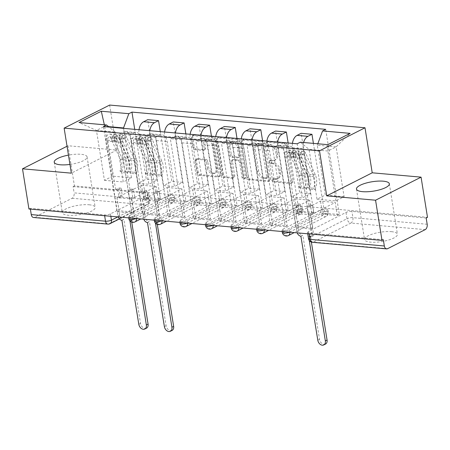 <?xml version="1.0" encoding="UTF-8"?>
<svg xmlns="http://www.w3.org/2000/svg" width="450" height="450" viewBox="0 0 450 450"><rect width="100%" height="100%" fill="white"/><g stroke="black" fill="none" stroke-linecap="round" stroke-linejoin="round"><path stroke-width="0.34" stroke-dasharray="2.25 1.69" d="M267.418 142.926A1.468 1.052 63.1 0 1 267.879 141.716A1.468 1.052 63.1 0 1 268.318 141.638L285.412 143.156A2.093 1.502 63.1 0 1 287.342 145.282L293.057 180.962A2.093 1.502 63.1 0 1 292.393 182.683A2.093 1.502 63.1 0 1 291.763 182.801L274.669 181.277A1.468 1.052 63.1 0 1 273.324 179.792A1.468 1.052 63.1 0 1 273.786 178.583A1.468 1.052 63.1 0 1 274.224 178.504L276.441 178.701A6.699 4.804 63.1 0 0 278.454 178.335A6.699 4.804 63.1 0 0 280.569 172.817L280.097 169.841A6.699 4.804 63.1 0 0 273.932 163.041L271.716 162.844A1.468 1.052 63.1 0 1 270.371 161.359A1.468 1.052 63.1 0 1 270.832 160.149A1.468 1.052 63.1 0 1 271.271 160.071L273.488 160.268A6.699 4.804 63.1 0 0 275.501 159.902A6.699 4.804 63.1 0 0 277.616 154.384L277.144 151.408A6.699 4.804 63.1 0 0 270.979 144.607L268.762 144.411A1.468 1.052 63.1 0 1 267.418 142.926M275.113 179.376A6.699 4.804 63.1 0 0 277.127 179.01A6.699 4.804 63.1 0 0 279.242 173.486L278.769 170.516A6.699 4.804 63.1 0 0 272.604 163.716L270.394 163.519A1.468 1.052 63.1 0 1 269.044 162.028A1.468 1.052 63.1 0 1 269.505 160.824A1.468 1.052 63.1 0 1 269.949 160.746L272.16 160.942A6.699 4.804 63.1 0 0 274.174 160.571A6.699 4.804 63.1 0 0 276.289 155.053L275.816 152.083A6.699 4.804 63.1 0 0 269.651 145.282L267.441 145.086A1.468 1.052 63.1 0 1 266.091 143.595A1.468 1.052 63.1 0 1 266.552 142.391A1.468 1.052 63.1 0 1 266.996 142.307L284.091 143.831A2.093 1.502 63.1 0 1 286.014 145.958L291.729 181.631A2.093 1.502 63.1 0 1 291.066 183.358A2.093 1.502 63.1 0 1 290.436 183.471L273.341 181.952A1.468 1.052 63.1 0 1 271.997 180.461A1.468 1.052 63.1 0 1 272.458 179.257A1.468 1.052 63.1 0 1 272.897 179.179L275.113 179.376L276.441 178.701M89.089 204.778A16.639 4.736 170.9 0 1 95.175 207.394A16.639 4.736 170.9 0 1 86.164 213.21A16.639 4.736 170.9 0 1 68.394 215.269A16.639 4.736 170.9 0 1 62.314 212.659A16.639 4.736 170.9 0 1 71.325 206.837A16.639 4.736 170.9 0 1 89.089 204.778M69.947 164.436A16.639 4.736 -9.1 0 0 87.086 156.909A16.639 4.736 -9.1 0 0 81.006 154.299A16.639 4.736 -9.1 0 0 68.456 155.115M391.343 231.66A16.639 4.736 170.9 0 1 397.423 234.27A16.639 4.736 170.9 0 1 388.412 240.092A16.639 4.736 170.9 0 1 370.648 242.151A16.639 4.736 170.9 0 1 364.562 239.535A16.639 4.736 170.9 0 1 373.573 233.719A16.639 4.736 170.9 0 1 391.343 231.66M129.459 215.567L167.001 196.537A4.269 1.215 170.9 0 1 171.596 195.469A4.269 1.215 170.9 0 1 174.493 196.155A4.269 1.215 170.9 0 1 173.559 197.123L136.018 216.152A4.269 1.215 170.9 0 1 130.084 217.204A4.269 1.215 170.9 0 1 128.526 216.534A4.269 1.215 170.9 0 1 129.459 215.567L129.814 217.789A4.269 1.215 -9.1 0 0 128.88 218.756M155.031 217.839L192.572 198.81A4.269 1.215 170.9 0 1 197.167 197.741A4.269 1.215 170.9 0 1 200.064 198.428A4.269 1.215 170.9 0 1 199.125 199.395L161.584 218.424A4.269 1.215 170.9 0 1 155.655 219.476A4.269 1.215 170.9 0 1 154.097 218.807A4.269 1.215 170.9 0 1 155.031 217.839L155.385 220.061A4.269 1.215 -9.1 0 0 154.451 221.029M180.596 220.118L218.143 201.088A4.269 1.215 170.9 0 1 222.733 200.014A4.269 1.215 170.9 0 1 225.63 200.7A4.269 1.215 170.9 0 1 224.696 201.667L187.155 220.697A4.269 1.215 170.9 0 1 181.226 221.754A4.269 1.215 170.9 0 1 179.662 221.079A4.269 1.215 170.9 0 1 180.596 220.118L180.956 222.339A4.269 1.215 -9.1 0 0 180.023 223.301M206.167 222.39L243.709 203.361A4.269 1.215 170.9 0 1 248.304 202.292A4.269 1.215 170.9 0 1 251.201 202.978A4.269 1.215 170.9 0 1 250.268 203.94L212.726 222.975A4.269 1.215 170.9 0 1 206.792 224.027A4.269 1.215 170.9 0 1 205.234 223.357A4.269 1.215 170.9 0 1 206.167 222.39L206.528 224.612A4.269 1.215 -9.1 0 0 205.588 225.579M231.739 224.662L269.28 205.633A4.269 1.215 170.9 0 1 273.876 204.564A4.269 1.215 170.9 0 1 276.773 205.251A4.269 1.215 170.9 0 1 275.839 206.218L238.297 225.248A4.269 1.215 170.9 0 1 232.363 226.299A4.269 1.215 170.9 0 1 230.805 225.63A4.269 1.215 170.9 0 1 231.739 224.662L232.093 226.884A4.269 1.215 -9.1 0 0 231.159 227.852M257.31 226.935L294.851 207.906A4.269 1.215 170.9 0 1 299.447 206.837A4.269 1.215 170.9 0 1 302.344 207.523A4.269 1.215 170.9 0 1 301.41 208.491L263.863 227.52A4.269 1.215 170.9 0 1 257.934 228.572A4.269 1.215 170.9 0 1 256.376 227.903A4.269 1.215 170.9 0 1 257.31 226.935L257.664 229.157A4.269 1.215 -9.1 0 0 256.731 230.124M282.881 229.213L320.423 210.184A4.269 1.215 170.9 0 1 325.018 209.109A4.269 1.215 170.9 0 1 327.909 209.796A4.269 1.215 170.9 0 1 326.976 210.763L289.434 229.792A4.269 1.215 170.9 0 1 283.506 230.85A4.269 1.215 170.9 0 1 281.942 230.175A4.269 1.215 170.9 0 1 282.881 229.213L283.236 231.435A4.269 1.215 -9.1 0 0 282.302 232.397M196.189 148.995A2.093 1.502 63.1 0 1 194.259 146.874L192.656 136.862A2.093 1.502 63.1 0 1 193.32 135.141A2.093 1.502 63.1 0 1 193.95 135.023L212.934 136.71A2.093 1.502 63.1 0 1 214.864 138.836L220.573 174.516A2.093 1.502 63.1 0 1 219.915 176.237A2.093 1.502 63.1 0 1 219.285 176.355L200.301 174.667A2.093 1.502 63.1 0 1 198.371 172.541L196.436 160.447A2.093 1.502 63.1 0 1 197.1 158.726A2.093 1.502 63.1 0 1 197.73 158.608L205.852 159.334A2.093 1.502 63.1 0 1 207.782 161.46L208.738 167.456A5.603 4.016 63.1 0 0 215.578 172.834A5.603 4.016 63.1 0 0 217.35 168.221L213.587 144.731A5.603 4.016 63.1 0 0 206.747 139.354A5.603 4.016 63.1 0 0 204.975 143.966L205.605 147.881A2.093 1.502 63.1 0 1 204.941 149.608A2.093 1.502 63.1 0 1 204.311 149.721L196.189 148.995L194.861 149.67A2.093 1.502 63.1 0 1 192.938 147.544L191.334 137.537A2.093 1.502 63.1 0 1 191.993 135.81A2.093 1.502 63.1 0 1 192.623 135.697L211.607 137.385A2.093 1.502 63.1 0 1 213.536 139.511L219.251 175.185A2.093 1.502 63.1 0 1 218.588 176.912A2.093 1.502 63.1 0 1 217.958 177.024L198.973 175.337A2.093 1.502 63.1 0 1 197.049 173.211L195.109 161.123A2.093 1.502 63.1 0 1 195.773 159.396A2.093 1.502 63.1 0 1 196.403 159.283L204.525 160.003A2.093 1.502 63.1 0 1 206.454 162.129L207.411 168.126L208.738 167.456M109.637 105.064L116.848 150.092L68.001 145.749L74.436 185.934L427.5 217.333M242.696 141.311A2.093 1.502 63.1 0 1 243.354 139.59A2.093 1.502 63.1 0 1 243.984 139.472L262.969 141.159A2.093 1.502 63.1 0 1 264.898 143.286L270.613 178.965A2.093 1.502 63.1 0 1 269.949 180.686A2.093 1.502 63.1 0 1 269.319 180.804L250.335 179.117A2.093 1.502 63.1 0 1 248.411 176.991L242.696 141.311L241.369 141.986A2.093 1.502 63.1 0 1 242.032 140.259A2.093 1.502 63.1 0 1 242.662 140.147L261.647 141.834A2.093 1.502 63.1 0 1 263.571 143.961L269.286 179.634A2.093 1.502 63.1 0 1 268.622 181.361A2.093 1.502 63.1 0 1 267.992 181.474L249.007 179.786A2.093 1.502 63.1 0 1 247.084 177.66L241.369 141.986M237.954 138.938L218.97 137.25A2.093 1.502 63.1 0 0 218.34 137.362A2.093 1.502 63.1 0 0 217.676 139.089L223.391 174.763A2.093 1.502 63.1 0 0 225.315 176.889L233.443 177.615A2.093 1.502 63.1 0 0 234.073 177.497A2.093 1.502 63.1 0 0 234.737 175.776L232.414 161.303A2.093 1.502 63.1 0 1 233.078 159.581A2.093 1.502 63.1 0 1 233.708 159.463L239.096 159.947A2.093 1.502 63.1 0 1 241.026 162.067L243.439 177.131A1.468 1.052 63.1 0 0 245.227 178.543A1.468 1.052 63.1 0 0 245.689 177.334L239.878 141.064A2.093 1.502 63.1 0 0 237.954 138.938L236.627 139.607L217.643 137.919L218.97 137.25M30.392 209.126L30.262 208.328L104.513 214.931A4.269 1.215 -9.1 0 0 110.447 213.879L147.988 194.844L148.989 201.105A4.269 1.215 -9.1 0 0 149.923 200.138A4.269 1.215 -9.1 0 0 148.365 199.468L74.115 192.864A4.269 2.717 -84.9 0 1 72.107 198.253L34.566 217.282A4.269 2.717 -84.9 0 1 33.542 217.491M30.262 208.328L28.935 208.997M68.001 145.749L67.033 146.239M74.436 185.934L73.114 186.609L74.115 192.864M426.173 218.002L351.923 211.404A4.269 1.215 -9.1 0 0 345.988 212.456L308.447 231.486L309.454 237.746A4.269 1.215 -9.1 0 0 308.514 238.714M292.438 143.37A9.816 6.244 95.1 0 0 292.472 147.757L299.683 192.786L291.459 196.954L284.248 151.926A9.816 6.244 95.1 0 0 279.017 145.243A9.816 6.244 95.1 0 0 276.66 145.727L287.477 146.689A9.816 6.244 -84.9 0 1 289.834 146.205A9.816 6.244 -84.9 0 1 295.065 152.888L302.276 197.916L310.506 193.748L303.289 148.719A9.816 6.244 -84.9 0 1 303.621 142.509M287.477 146.689L283.433 148.742L296.077 227.7L298.069 226.688L295.965 213.564L320.507 201.122L335.256 202.433L337.359 215.561L322.611 214.251L320.507 201.122M322.611 214.251L324.596 213.238L313.408 143.381M313.779 212.276L311.788 213.289L297.039 211.972L299.031 210.966L313.779 212.276L301.134 133.324M311.788 213.289L309.69 200.16L285.148 212.602L270.394 211.292L272.498 224.415L287.246 225.726L285.148 212.602M287.246 225.726L285.261 226.738L272.61 147.78L283.433 148.742M276.66 145.727L272.61 147.78M285.261 226.738L270.506 225.422L257.861 146.469L261.906 144.416A9.816 6.244 -84.9 0 1 264.262 143.933A9.816 6.244 -84.9 0 1 269.494 150.615L276.711 195.643L284.934 191.475L277.723 146.441A9.816 6.244 -84.9 0 1 277.684 142.059M270.506 225.422L272.498 224.415M297.039 211.972L294.936 198.849L270.394 211.292M299.031 210.966L288.141 142.987M266.867 141.097A9.816 6.244 95.1 0 0 266.901 145.479L274.118 190.513L265.888 194.681L258.677 149.653A9.816 6.244 95.1 0 0 253.446 142.971A9.816 6.244 95.1 0 0 251.089 143.454L247.044 145.507L257.861 146.469M288.208 210.004L286.222 211.011L271.468 209.7L273.459 208.693L288.208 210.004L275.563 131.051M286.222 211.011L284.119 197.888L259.577 210.33L244.822 209.014L246.926 222.143L261.681 223.453L259.577 210.33M261.681 223.453L259.689 224.46L247.044 145.507M259.689 224.46L244.935 223.149L232.29 144.197L236.334 142.144A9.816 6.244 -84.9 0 1 238.691 141.66A9.816 6.244 -84.9 0 1 243.928 148.337L251.139 193.371L259.363 189.203L252.152 144.169A9.816 6.244 -84.9 0 1 252.118 139.787M244.935 223.149L246.926 222.143M271.468 209.7L269.364 196.577L244.822 209.014M273.459 208.693L262.569 140.715M241.296 138.825A9.816 6.244 95.1 0 0 241.335 143.207L248.546 188.241L240.322 192.409L233.106 147.375A9.816 6.244 95.1 0 0 227.874 140.698A9.816 6.244 95.1 0 0 225.518 141.182L221.473 143.235L232.29 144.197M262.642 207.731L260.651 208.738L245.897 207.428L247.888 206.421L262.642 207.731L249.992 128.773M260.651 208.738L258.548 195.615L234.006 208.052L219.251 206.741L221.355 219.864L236.109 221.181L234.006 208.052M236.109 221.181L234.118 222.188L221.473 143.235M234.118 222.188L219.364 220.877L206.719 141.919L210.769 139.871A9.816 6.244 -84.9 0 1 213.126 139.382A9.816 6.244 -84.9 0 1 218.357 146.064L225.568 191.098L233.792 186.924L226.581 141.896A9.816 6.244 -84.9 0 1 226.547 137.514M219.364 220.877L221.355 219.864M245.897 207.428L243.793 194.299L219.251 206.741M247.888 206.421L236.998 138.442M215.73 136.553A9.816 6.244 95.1 0 0 215.764 140.934L222.975 185.963L214.751 190.136L207.54 145.102A9.816 6.244 95.1 0 0 202.303 138.42A9.816 6.244 95.1 0 0 199.946 138.909L195.902 140.957L206.719 141.919M237.071 205.459L235.08 206.466L220.326 205.155L222.317 204.143L237.071 205.459L224.421 126.501M235.08 206.466L232.976 193.337L208.434 205.779L193.686 204.469L195.784 217.592L210.538 218.903L208.434 205.779M210.538 218.903L208.547 219.915L195.902 140.957M208.547 219.915L193.798 218.604L181.148 139.646L185.197 137.593A9.816 6.244 -84.9 0 1 187.554 137.109A9.816 6.244 -84.9 0 1 192.786 143.792L199.997 188.82L208.226 184.652L201.009 139.624A9.816 6.244 -84.9 0 1 200.976 135.236M193.798 218.604L195.784 217.592M220.326 205.155L218.227 192.026L193.686 204.469M222.317 204.143L211.433 136.17M190.159 134.274A9.816 6.244 95.1 0 0 190.192 138.662L197.404 183.69L189.18 187.858L181.969 142.83A9.816 6.244 95.1 0 0 176.737 136.148A9.816 6.244 95.1 0 0 174.381 136.631L170.331 138.684L181.148 139.646M211.5 203.181L209.509 204.193L194.76 202.877L196.746 201.87L211.5 203.181L198.855 124.228M209.509 204.193L207.405 191.064L182.869 203.507L168.114 202.196L170.218 215.319L184.967 216.63L182.869 203.507M184.967 216.63L182.981 217.643L170.331 138.684M182.981 217.643L168.227 216.326L155.582 137.374L159.626 135.321A9.816 6.244 -84.9 0 1 161.983 134.837A9.816 6.244 -84.9 0 1 167.214 141.519L174.431 186.547L182.655 182.379L175.444 137.346A9.816 6.244 -84.9 0 1 175.404 132.964M168.227 216.326L170.218 215.319M194.76 202.877L192.656 189.754L168.114 202.196M196.746 201.87L185.861 133.892M164.588 132.002A9.816 6.244 95.1 0 0 164.621 136.384L171.838 181.417L163.609 185.586L156.398 140.558A9.816 6.244 95.1 0 0 151.166 133.875A9.816 6.244 95.1 0 0 148.809 134.359L144.759 136.412L155.582 137.374M185.929 200.908L183.938 201.915L169.189 200.604L171.18 199.597L185.929 200.908L173.284 121.956M183.938 201.915L181.839 188.792L157.297 201.234L142.543 199.918L144.647 213.047L159.401 214.357L157.297 201.234M159.401 214.357L157.41 215.364L144.759 136.412M157.41 215.364L142.656 214.054L130.011 135.101L134.055 133.048A9.816 6.244 -84.9 0 1 136.412 132.564A9.816 6.244 -84.9 0 1 141.649 139.241L148.86 184.275L157.084 180.107L149.873 135.073A9.816 6.244 -84.9 0 1 149.839 130.691M142.656 214.054L144.647 213.047M169.189 200.604L167.085 187.481L142.543 199.918M171.18 199.597L160.29 131.619M139.016 129.729A9.816 6.244 95.1 0 0 139.056 134.111L146.267 179.145L138.043 183.313L130.826 138.279A9.816 6.244 95.1 0 0 125.595 131.602A9.816 6.244 95.1 0 0 123.238 132.086L119.194 134.139L130.011 135.101M160.357 198.636L158.372 199.643L143.618 198.332L145.609 197.325L160.357 198.636L147.713 119.677M158.372 199.643L156.268 186.519L131.726 198.956L116.972 197.646L119.076 210.769L133.83 212.085L131.726 198.956M133.83 212.085L131.839 213.092L119.194 134.139M157.084 180.107L146.267 179.145M182.655 182.379L171.838 181.417M208.226 184.652L197.404 183.69M233.792 186.924L222.975 185.963M259.363 189.203L248.546 188.241M284.934 191.475L274.118 190.513M310.506 193.748L299.683 192.786M138.043 183.313L148.86 184.275M163.609 185.586L174.431 186.547M189.18 187.858L199.997 188.82M214.751 190.136L225.568 191.098M240.322 192.409L251.139 193.371M265.888 194.681L276.711 195.643M291.459 196.954L302.276 197.916M317.031 199.232L335.88 200.908L344.104 196.734L336.116 146.857L317.267 145.181L325.254 195.058L317.031 199.232L309.043 149.355L327.892 151.031L336.116 146.857L350.123 133.363M344.104 196.734L325.254 195.058M335.88 200.908L327.892 151.031L327.831 144.664M116.848 150.092L71.347 173.16M131.513 177.829L112.663 176.153L104.676 126.276L96.452 130.449L115.301 132.126L123.289 182.002L131.513 177.829L123.587 128.357M112.663 176.153L104.439 180.326L96.452 130.449L79.02 122.535M108.562 126.624L104.676 126.276L104.344 124.785M104.439 180.326L123.289 182.002M300.296 142.211L309.043 149.355M317.267 145.181L317.796 143.769M324.596 213.238L339.351 214.554L325.699 129.336M339.351 214.554L337.359 215.561M298.069 226.688L312.817 227.998L310.714 214.875L335.256 202.433M312.817 227.998L310.826 229.011L297.18 143.792M131.839 213.092L117.084 211.781L103.438 126.562M310.826 229.011L296.077 227.7M145.609 197.325L134.719 129.347M310.714 214.875L295.965 213.564M115.301 132.126L109.108 127.069M117.084 211.781L119.076 210.769M143.618 198.332L141.514 185.203L116.972 197.646M73.114 186.609L147.364 193.208A4.269 1.215 170.9 0 1 148.922 193.882A4.269 1.215 170.9 0 1 147.988 194.844M383.327 239.726L309.071 233.123A4.269 1.215 170.9 0 1 307.513 232.453A4.269 1.215 170.9 0 1 308.447 231.486M294.936 198.849L309.69 200.16M269.364 196.577L284.119 197.888M243.793 194.299L258.548 195.615M218.227 192.026L232.976 193.337M192.656 189.754L207.405 191.064M167.085 187.481L181.839 188.792M141.514 185.203L156.268 186.519M261.647 143.781A1.468 1.052 63.1 0 1 262.997 145.266L268.009 176.586A1.468 1.052 63.1 0 1 267.548 177.789A1.468 1.052 63.1 0 1 267.109 177.874L264.774 177.666A6.699 4.804 63.1 0 1 258.609 170.865L255.178 149.456A6.699 4.804 63.1 0 1 257.299 143.938A6.699 4.804 63.1 0 1 259.312 143.572L261.647 143.781L260.319 144.45A1.468 1.052 63.1 0 1 261.669 145.941L262.997 145.266M260.319 144.45L257.985 144.242A6.699 4.804 63.1 0 0 255.971 144.607A6.699 4.804 63.1 0 0 253.856 150.131L257.282 171.534A6.699 4.804 63.1 0 0 263.447 178.335L265.781 178.543A1.468 1.052 63.1 0 0 266.22 178.464A1.468 1.052 63.1 0 0 266.681 177.255L261.669 145.941M236.627 139.607A2.093 1.502 63.1 0 1 238.551 141.733L244.361 178.009A1.468 1.052 63.1 0 1 243.9 179.213A1.468 1.052 63.1 0 1 242.111 177.806L239.698 162.743A2.093 1.502 63.1 0 0 237.769 160.616L232.38 160.138A2.093 1.502 63.1 0 0 231.75 160.251A2.093 1.502 63.1 0 0 231.092 161.977L233.409 176.445A2.093 1.502 63.1 0 1 232.746 178.172A2.093 1.502 63.1 0 1 232.116 178.284L223.993 177.564A2.093 1.502 63.1 0 1 222.064 175.438L216.349 139.759A2.093 1.502 63.1 0 1 217.013 138.037A2.093 1.502 63.1 0 1 217.643 137.919M230.012 146.289A5.603 4.016 63.1 0 1 231.784 141.677A5.603 4.016 63.1 0 1 238.618 147.054L239.946 155.329A2.093 1.502 63.1 0 1 239.282 157.056A2.093 1.502 63.1 0 1 238.652 157.168L233.263 156.69A2.093 1.502 63.1 0 1 231.339 154.564L230.012 146.289L228.684 146.964A5.603 4.016 63.1 0 1 230.456 142.346A5.603 4.016 63.1 0 1 237.291 147.729L238.618 147.054M228.684 146.964L230.012 155.239A2.093 1.502 63.1 0 0 231.936 157.365L237.324 157.843A2.093 1.502 63.1 0 0 237.954 157.731A2.093 1.502 63.1 0 0 238.618 156.004L237.291 147.729M207.411 168.126A5.603 4.016 63.1 0 0 214.251 173.503A5.603 4.016 63.1 0 0 216.023 168.891L212.259 145.406A5.603 4.016 63.1 0 0 205.419 140.023A5.603 4.016 63.1 0 0 203.653 144.641L204.278 148.551A2.093 1.502 63.1 0 1 203.614 150.278A2.093 1.502 63.1 0 1 202.984 150.39L194.861 149.67M301.14 236.227L302.619 235.333A4.269 3.06 63.1 0 1 298.693 231.002L295.914 213.638L298.046 213.829L301.359 212.147L299.228 211.956L297.934 203.878L294.621 205.56L296.752 205.751L298.046 213.829M295.914 213.638L299.228 211.956M308.368 214.746L310.5 214.937L313.819 213.255L311.687 213.064L308.368 214.746L307.074 206.668L309.206 206.859L301.281 157.382A2.559 1.631 -84.9 0 1 303.103 154.029A2.559 1.631 -84.9 0 1 304.245 155.008L313.875 176.614A10.029 6.379 -84.9 0 1 313.571 188.229L307.671 187.706A10.029 6.379 95.1 0 0 307.969 176.091L298.344 154.485A2.559 1.631 95.1 0 0 297.202 153.501A2.559 1.631 95.1 0 0 295.38 156.859L292.596 156.611L290.869 157.489L284.968 156.96L296.972 231.879A4.269 3.06 -116.9 0 0 297.219 232.858M294.621 205.56L286.695 156.088A2.559 1.631 -84.9 0 1 288.512 152.73A2.559 1.631 -84.9 0 1 289.659 153.709L299.284 175.314A10.029 6.379 -84.9 0 1 298.98 186.936L300.381 188.449A12.803 8.145 95.1 0 0 300.769 173.616L291.144 152.01A5.333 3.392 95.1 0 0 288.759 149.968A5.333 3.392 95.1 0 0 284.968 156.96M298.98 186.936L304.881 187.459A10.029 6.379 95.1 0 0 305.184 175.843L295.56 154.237A2.559 1.631 95.1 0 0 294.412 153.253A2.559 1.631 95.1 0 0 292.596 156.611L286.695 156.088M304.881 187.459L306.281 188.972L300.381 188.449M306.281 188.972A12.803 8.145 95.1 0 0 306.669 174.139L297.045 152.533A5.333 3.392 95.1 0 0 294.66 150.491A5.333 3.392 95.1 0 0 290.869 157.489L293.659 157.736A5.333 3.392 95.1 0 1 297.444 150.739A5.333 3.392 95.1 0 1 299.829 152.781L309.459 174.386A12.803 8.145 95.1 0 1 309.071 189.219L307.671 187.706M310.5 214.937L313.284 232.301A4.269 3.06 63.1 0 1 311.934 235.817A4.269 3.06 63.1 0 1 310.652 236.047L311.377 242.083M325.513 344.064A4.905 3.516 63.1 0 1 319.522 339.351L302.867 235.356M313.571 188.229L314.972 189.743L309.071 189.219M314.972 189.743A12.803 8.145 95.1 0 0 315.36 174.909L305.73 153.309A5.333 3.392 95.1 0 0 303.345 151.268A5.333 3.392 95.1 0 0 299.559 158.259L311.558 233.173L313.284 232.301M309.262 240.519L308.925 236.925A4.269 3.06 -116.9 0 0 310.207 236.689A4.269 3.06 -116.9 0 0 311.558 233.173M311.687 213.064L310.393 204.986L312.525 205.178L313.819 213.255M312.525 205.178L309.206 206.859M310.393 204.986L307.074 206.668M297.934 203.878L300.066 204.069L296.752 205.751M300.066 204.069L301.359 212.147M301.281 157.382L295.38 156.859L293.659 157.736L299.559 158.259M308.683 236.903L310.404 236.025M147.724 222.587L149.197 221.692A4.269 3.06 63.1 0 1 145.277 217.361L142.493 199.997L144.624 200.183L147.943 198.501L145.811 198.315L144.518 190.237L141.199 191.919L143.331 192.105L144.624 200.183M142.493 199.997L145.811 198.315M154.952 201.099L157.084 201.291L160.397 199.609L158.265 199.423L154.952 201.099L153.658 193.028L155.79 193.213L147.864 143.741A2.559 1.631 -84.9 0 1 149.681 140.383A2.559 1.631 -84.9 0 1 150.829 141.362L160.453 162.968A10.029 6.379 -84.9 0 1 160.149 174.589L154.249 174.066A10.029 6.379 95.1 0 0 154.553 162.444L144.928 140.839A2.559 1.631 95.1 0 0 143.781 139.86A2.559 1.631 95.1 0 0 141.964 143.218L139.174 142.971L137.453 143.843L131.552 143.319L143.55 218.233A4.269 3.06 -116.9 0 0 143.803 219.212M141.199 191.919L133.273 142.442A2.559 1.631 -84.9 0 1 135.096 139.089A2.559 1.631 -84.9 0 1 136.237 140.068L145.868 161.674A10.029 6.379 -84.9 0 1 145.564 173.289L146.964 174.803A12.803 8.145 95.1 0 0 147.352 159.969L137.722 138.364A5.333 3.392 95.1 0 0 135.338 136.322A5.333 3.392 95.1 0 0 131.552 143.319M145.564 173.289L151.464 173.818A10.029 6.379 95.1 0 0 151.768 162.197L142.138 140.591A2.559 1.631 95.1 0 0 140.996 139.612A2.559 1.631 95.1 0 0 139.174 142.971L133.273 142.442M151.464 173.818L152.865 175.331L146.964 174.803M152.865 175.331A12.803 8.145 95.1 0 0 153.253 160.498L143.623 138.892A5.333 3.392 95.1 0 0 141.238 136.851A5.333 3.392 95.1 0 0 137.453 143.843L140.237 144.09A5.333 3.392 95.1 0 1 144.028 137.098A5.333 3.392 95.1 0 1 146.413 139.14L156.037 160.746A12.803 8.145 95.1 0 1 155.649 175.579L154.249 174.066M157.084 201.291L159.862 218.655A4.269 3.06 63.1 0 1 158.513 222.171A4.269 3.06 63.1 0 1 157.23 222.407L157.309 224.398M172.091 330.418A4.905 3.516 63.1 0 1 166.101 325.71L149.445 221.715M160.149 174.589L161.55 176.102L155.649 175.579M161.55 176.102A12.803 8.145 95.1 0 0 161.938 161.269L152.314 139.663A5.333 3.392 95.1 0 0 149.929 137.621A5.333 3.392 95.1 0 0 146.138 144.613L158.141 219.532L159.862 218.655M155.559 223.284A4.269 3.06 -116.9 0 0 156.791 223.048A4.269 3.06 -116.9 0 0 158.141 219.532M158.265 199.423L156.971 191.346L159.103 191.531L160.397 199.609M159.103 191.531L155.79 193.213M156.971 191.346L153.658 193.028M144.518 190.237L146.649 190.423L143.331 192.105M146.649 190.423L147.943 198.501M147.864 143.741L141.964 143.218L140.237 144.09L146.138 144.613M155.261 223.256L156.988 222.384M122.153 220.314L123.632 219.414A4.269 3.06 63.1 0 1 119.706 215.089L116.921 197.719L119.053 197.91L122.372 196.228L120.24 196.037L118.946 187.959L115.627 189.641L117.759 189.833L119.053 197.91M116.921 197.719L120.24 196.037M129.381 198.827L131.513 199.018L134.826 197.336L132.699 197.145L129.381 198.827L128.087 190.749L130.219 190.941L122.293 141.469A2.559 1.631 -84.9 0 1 124.11 138.111A2.559 1.631 -84.9 0 1 125.258 139.089L134.882 160.695A10.029 6.379 -84.9 0 1 134.578 172.316L128.678 171.787A10.029 6.379 95.1 0 0 128.981 160.172L119.357 138.566A2.559 1.631 95.1 0 0 118.209 137.588A2.559 1.631 95.1 0 0 116.392 140.94L113.608 140.692L111.881 141.57L105.981 141.041L117.979 215.961A4.269 3.06 -116.9 0 0 118.232 216.939M115.627 189.641L107.707 140.169A2.559 1.631 -84.9 0 1 109.524 136.811A2.559 1.631 -84.9 0 1 110.666 137.796L120.296 159.396A10.029 6.379 -84.9 0 1 119.992 171.017L121.393 172.53A12.803 8.145 95.1 0 0 121.781 157.697L112.151 136.091A5.333 3.392 95.1 0 0 109.772 134.049A5.333 3.392 95.1 0 0 105.981 141.041M119.992 171.017L125.893 171.54A10.029 6.379 95.1 0 0 126.197 159.924L116.567 138.319A2.559 1.631 95.1 0 0 115.425 137.34A2.559 1.631 95.1 0 0 113.608 140.692L107.707 140.169M125.893 171.54L127.294 173.053L121.393 172.53M127.294 173.053A12.803 8.145 95.1 0 0 127.682 158.22L118.052 136.614A5.333 3.392 95.1 0 0 115.672 134.572A5.333 3.392 95.1 0 0 111.881 141.57L114.666 141.817A5.333 3.392 95.1 0 1 118.457 134.826A5.333 3.392 95.1 0 1 120.842 136.862L130.466 158.468A12.803 8.145 95.1 0 1 130.078 173.301L128.678 171.787M131.513 199.018L134.291 216.382A4.269 3.06 63.1 0 1 132.941 219.898A4.269 3.06 63.1 0 1 131.664 220.129L131.737 222.126M146.52 328.146A4.905 3.516 63.1 0 1 140.535 323.432L123.874 219.437M134.578 172.316L135.979 173.829L130.078 173.301M135.979 173.829A12.803 8.145 95.1 0 0 136.367 158.996L126.742 137.391A5.333 3.392 95.1 0 0 124.358 135.349A5.333 3.392 95.1 0 0 120.566 142.341L132.57 217.26L134.291 216.382M129.988 221.012A4.269 3.06 -116.9 0 0 131.22 220.77A4.269 3.06 -116.9 0 0 132.57 217.26M132.699 197.145L131.406 189.067L133.532 189.259L134.826 197.336M133.532 189.259L130.219 190.941M131.406 189.067L128.087 190.749M118.946 187.959L121.078 188.151L117.759 189.833M121.078 188.151L122.372 196.228M122.293 141.469L116.392 140.94L114.666 141.817L120.566 142.341M129.69 220.984L131.417 220.106M266.996 142.307L268.318 141.638M272.897 179.179L274.224 178.504M269.949 160.746L271.271 160.071M136.046 218.526A4.269 1.215 -9.1 0 0 136.373 218.374L173.914 199.344A4.269 1.215 -9.1 0 0 174.847 198.377A4.269 1.215 -9.1 0 0 171.951 197.691A4.269 1.215 -9.1 0 0 167.355 198.759L129.814 217.789A4.269 3.06 -116.9 0 0 133.74 222.12A4.269 3.06 63.1 0 0 135.023 221.884M136.018 216.152L136.373 218.374A4.269 3.06 63.1 0 1 136.395 218.554M161.612 220.798A4.269 1.215 -9.1 0 0 161.944 220.646L199.485 201.617A4.269 1.215 -9.1 0 0 200.419 200.649A4.269 1.215 -9.1 0 0 197.522 199.963A4.269 1.215 -9.1 0 0 192.926 201.032L155.385 220.061A4.269 3.06 -116.9 0 0 159.311 224.393A4.269 3.06 63.1 0 0 160.594 224.162M161.584 218.424L161.944 220.646A4.269 3.06 63.1 0 1 161.966 220.832M187.183 223.071A4.269 1.215 -9.1 0 0 187.509 222.919L225.051 203.889A4.269 1.215 -9.1 0 0 225.99 202.922A4.269 1.215 -9.1 0 0 223.093 202.236A4.269 1.215 -9.1 0 0 218.498 203.304L180.956 222.339A4.269 3.06 -116.9 0 0 184.882 226.665A4.269 3.06 63.1 0 0 186.159 226.434M187.155 220.697L187.509 222.919A4.269 3.06 63.1 0 1 187.537 223.104M212.754 225.349A4.269 1.215 -9.1 0 0 213.081 225.191L250.622 206.162A4.269 1.215 -9.1 0 0 251.556 205.2A4.269 1.215 -9.1 0 0 248.659 204.514A4.269 1.215 -9.1 0 0 244.069 205.583L206.528 224.612A4.269 3.06 -116.9 0 0 210.448 228.943A4.269 3.06 63.1 0 0 211.731 228.707M212.726 222.975L213.081 225.191A4.269 3.06 63.1 0 1 213.109 225.377M238.326 227.621A4.269 1.215 -9.1 0 0 238.652 227.469L276.193 208.44A4.269 1.215 -9.1 0 0 277.127 207.472A4.269 1.215 -9.1 0 0 274.23 206.786A4.269 1.215 -9.1 0 0 269.634 207.855L232.093 226.884A4.269 3.06 -116.9 0 0 236.019 231.216A4.269 3.06 63.1 0 0 237.302 230.979M238.297 225.248L238.652 227.469A4.269 3.06 63.1 0 1 238.674 227.649M263.897 229.894A4.269 1.215 -9.1 0 0 264.223 229.742L301.764 210.713A4.269 1.215 -9.1 0 0 302.698 209.745A4.269 1.215 -9.1 0 0 299.801 209.059A4.269 1.215 -9.1 0 0 295.206 210.127L257.664 229.157A4.269 3.06 -116.9 0 0 261.591 233.488A4.269 3.06 63.1 0 0 262.873 233.257M263.863 227.52L264.223 229.742A4.269 3.06 63.1 0 1 264.246 229.928M289.463 232.166A4.269 1.215 -9.1 0 0 289.789 232.014L327.336 212.985A4.269 1.215 -9.1 0 0 328.269 212.018A4.269 1.215 -9.1 0 0 325.373 211.331A4.269 1.215 -9.1 0 0 320.777 212.4L283.236 231.435A4.269 3.06 -116.9 0 0 287.162 235.761A4.269 3.06 63.1 0 0 288.444 235.53M289.434 229.792L289.789 232.014A4.269 3.06 63.1 0 1 289.817 232.2M110.447 213.879L110.829 216.281M117.827 216.906L148.989 201.105A4.269 3.06 -116.9 0 1 147.639 204.621A4.269 4.269 0 0 0 149.923 200.138L148.922 193.882M72.107 198.253L146.357 204.851L108.816 223.886L34.566 217.282M345.988 212.456L346.995 218.717L309.454 237.746A4.269 3.06 63.1 0 0 313.374 242.078L350.921 223.042L425.171 229.646M387.63 248.676L313.374 242.078A4.269 2.717 -84.9 0 1 312.351 242.286M139.056 134.111L149.873 135.073M164.621 136.384L175.444 137.346M190.192 138.662L201.009 139.624M215.764 140.934L226.581 141.896M241.335 143.207L252.152 144.169M266.901 145.479L277.723 146.441M292.472 147.757L303.289 148.719M148.809 134.359L159.626 135.321M174.381 136.631L185.197 137.593M199.946 138.909L210.769 139.871M225.518 141.182L236.334 142.144M251.089 143.454L261.906 144.416M123.238 132.086L134.055 133.048M167.001 196.537L167.355 198.759A4.269 3.06 -116.9 0 0 171.281 203.091A4.269 3.06 -116.9 0 0 172.564 202.854A4.269 3.06 -116.9 0 0 173.914 199.344L173.559 197.123M192.572 198.81L192.926 201.032A4.269 3.06 -116.9 0 0 196.852 205.363A4.269 3.06 -116.9 0 0 198.135 205.132A4.269 3.06 -116.9 0 0 199.485 201.617L199.125 199.395M218.143 201.088L218.498 203.304A4.269 3.06 -116.9 0 0 222.424 207.636A4.269 3.06 -116.9 0 0 223.706 207.405A4.269 3.06 -116.9 0 0 225.051 203.889L224.696 201.667M243.709 203.361L244.069 205.583A4.269 3.06 -116.9 0 0 247.989 209.908A4.269 3.06 -116.9 0 0 249.272 209.678A4.269 3.06 -116.9 0 0 250.622 206.162L250.268 203.94M269.28 205.633L269.634 207.855A4.269 3.06 -116.9 0 0 273.561 212.186A4.269 3.06 -116.9 0 0 274.843 211.95A4.269 3.06 -116.9 0 0 276.193 208.44L275.839 206.218M294.851 207.906L295.206 210.127A4.269 3.06 -116.9 0 0 299.132 214.459A4.269 3.06 -116.9 0 0 300.414 214.228A4.269 3.06 -116.9 0 0 301.764 210.713L301.41 208.491M320.423 210.184L320.777 212.4A4.269 3.06 -116.9 0 0 324.703 216.731A4.269 3.06 -116.9 0 0 325.986 216.501A4.269 3.06 -116.9 0 0 327.336 212.985L326.976 210.763M130.826 138.279L141.649 139.241M156.398 140.558L167.214 141.519M181.969 142.83L192.786 143.792M207.54 145.102L218.357 146.064M233.106 147.375L243.928 148.337M258.677 149.653L269.494 150.615M284.248 151.926L295.065 152.888M427.174 224.263L352.924 217.659A4.269 1.215 -9.1 0 0 346.995 218.717A4.269 3.06 63.1 0 0 350.921 223.042A4.269 2.717 95.1 0 0 352.924 217.659L351.923 211.404M309.071 233.123L309.201 233.921M147.364 193.208L148.365 199.468A4.269 2.717 95.1 0 1 146.357 204.851A4.269 3.06 -116.9 0 0 147.639 204.621L119.419 218.925M104.513 214.931L104.642 215.73M107.792 224.094A4.269 2.717 -84.9 0 0 108.816 223.886A4.269 3.06 -116.9 0 0 110.098 223.65M269.651 145.282L270.979 144.607M275.816 152.083L277.144 151.408M276.289 155.053L277.616 154.384M272.16 160.942L273.488 160.268M270.394 163.519L271.716 162.844M272.604 163.716L273.932 163.041M278.769 170.516L280.097 169.841M279.242 173.486L280.569 172.817M273.341 181.952L274.669 181.277M290.436 183.471L291.763 182.801M291.729 181.631L293.057 180.962M286.014 145.958L287.342 145.282M284.091 143.831L285.412 143.156M267.441 145.086L268.762 144.411M247.084 177.66L248.411 176.991M249.007 179.786L250.335 179.117M267.992 181.474L269.319 180.804M269.286 179.634L270.613 178.965M263.571 143.961L264.898 143.286M261.647 141.834L262.969 141.159M242.662 140.147L243.984 139.472M266.681 177.255L268.009 176.586M265.781 178.543L267.109 177.874M263.447 178.335L264.774 177.666M257.282 171.534L258.609 170.865M253.856 150.131L255.178 149.456M257.985 144.242L259.312 143.572M216.349 139.759L217.676 139.089M222.064 175.438L223.391 174.763M223.993 177.564L225.315 176.889M232.116 178.284L233.443 177.615M233.409 176.445L234.737 175.776M231.092 161.977L232.414 161.303M232.38 160.138L233.708 159.463M237.769 160.616L239.096 159.947M239.698 162.743L241.026 162.067M242.111 177.806L243.439 177.131M244.361 178.009L245.689 177.334M238.551 141.733L239.878 141.064M238.618 156.004L239.946 155.329M237.324 157.843L238.652 157.168M231.936 157.365L233.263 156.69M230.012 155.239L231.339 154.564M202.984 150.39L204.311 149.721M204.278 148.551L205.605 147.881M203.653 144.641L204.975 143.966M212.259 145.406L213.587 144.731M216.023 168.891L217.35 168.221M206.454 162.129L207.782 161.46M204.525 160.003L205.852 159.334M196.403 159.283L197.73 158.608M195.109 161.123L196.436 160.447M197.049 173.211L198.371 172.541M198.973 175.337L200.301 174.667M217.958 177.024L219.285 176.355M219.251 175.185L220.573 174.516M213.536 139.511L214.864 138.836M211.607 137.385L212.934 136.71M192.623 135.697L193.95 135.023M191.334 137.537L192.656 136.862M192.938 147.544L194.259 146.874M300.892 236.211L302.619 235.333M295.56 154.237L289.659 153.709M305.184 175.843L299.284 175.314M306.669 174.139L300.769 173.616M297.045 152.533L291.144 152.01M304.245 155.008L298.344 154.485M313.875 176.614L307.969 176.091M315.36 174.909L309.459 174.386M305.73 153.309L299.829 152.781M296.972 231.879L298.693 231.002M308.925 236.925L310.652 236.047M317.796 340.223L319.522 339.351M147.476 222.564L149.197 221.692M142.138 140.591L136.237 140.068M151.768 162.197L145.868 161.674M153.253 160.498L147.352 159.969M143.623 138.892L137.722 138.364M150.829 141.362L144.928 140.839M160.453 162.968L154.553 162.444M161.938 161.269L156.037 160.746M152.314 139.663L146.413 139.14M143.55 218.233L145.277 217.361M155.509 223.279L157.23 222.407M164.379 326.582L166.101 325.71M121.905 220.292L123.632 219.414M116.567 138.319L110.666 137.796M126.197 159.924L120.296 159.396M127.682 158.22L121.781 157.697M118.052 136.614L112.151 136.091M125.258 139.089L119.357 138.566M134.882 160.695L128.981 160.172M136.367 158.996L130.466 158.468M126.742 137.391L120.842 136.862M117.979 215.961L119.706 215.089M129.938 221.006L131.664 220.129M138.808 324.309L140.535 323.432M266.552 142.391L267.879 141.716M272.458 179.257L273.786 178.583M269.505 160.824L270.832 160.149M87.086 156.909L95.175 207.394M389.334 183.791L397.423 234.27M327.909 209.796L328.269 212.018A4.269 4.269 0 0 1 325.986 216.501L294.238 232.594M281.942 230.175L282.161 231.519M302.344 207.523L302.698 209.745A4.269 4.269 0 0 1 300.414 214.228L268.667 230.321M256.376 227.903L256.59 229.247M276.773 205.251L277.127 207.472A4.269 4.269 0 0 1 274.843 211.95L243.096 228.043M230.805 225.63L231.019 226.969M251.201 202.978L251.556 205.2A4.269 4.269 0 0 1 249.272 209.678L217.524 225.771M205.234 223.357L205.447 224.696M225.63 200.7L225.99 202.922A4.269 4.269 0 0 1 223.706 207.405L191.959 223.498M179.662 221.079L179.876 222.424M200.064 198.428L200.419 200.649A4.269 4.269 0 0 1 198.135 205.132L166.388 221.226M154.097 218.807L154.311 220.151M174.493 196.155L174.847 198.377A4.269 4.269 0 0 1 172.564 202.854L140.816 218.947M128.526 216.534L128.739 217.873M125.595 131.602L136.412 132.564M151.166 133.875L161.983 134.837M176.737 136.148L187.554 137.109M202.303 138.42L213.126 139.382M227.874 140.698L238.691 141.66M253.446 142.971L264.262 143.933M279.017 145.243L289.834 146.205M307.513 232.453L307.727 233.792M356.479 189.051L364.562 239.535M54.225 162.174L62.314 212.659M274.174 160.571L275.501 159.902M277.127 179.01L278.454 178.335M291.066 183.358L292.393 182.683M268.622 181.361L269.949 180.686M266.22 178.464L267.548 177.789M255.971 144.607L257.299 143.938M242.032 140.259L243.354 139.59M217.013 138.037L218.34 137.362M232.746 178.172L234.073 177.497M231.75 160.251L233.078 159.581M243.9 179.213L245.227 178.543M230.456 142.346L231.784 141.677M237.954 157.731L239.282 157.056M203.614 150.278L204.941 149.608M205.419 140.023L206.747 139.354M214.251 173.503L215.578 172.834M195.773 159.396L197.1 158.726M218.588 176.912L219.915 176.237M191.993 135.81L193.32 135.141M294.412 153.253L288.512 152.73M294.66 150.491L288.759 149.968M303.103 154.029L297.202 153.501M303.345 151.268L297.444 150.739M310.207 236.689L311.934 235.817M140.996 139.612L135.096 139.089M141.238 136.851L135.338 136.322M149.681 140.383L143.781 139.86M149.929 137.621L144.028 137.098M156.791 223.048L158.513 222.171M115.425 137.34L109.524 136.811M115.672 134.572L109.772 134.049M124.11 138.111L118.209 137.588M124.358 135.349L118.457 134.826M131.22 220.77L132.941 219.898"/><path stroke-width="0.67" d="M68.456 155.115A16.639 4.736 -9.1 0 0 54.225 162.174A16.639 4.736 -9.1 0 0 60.311 164.784A16.639 4.736 -9.1 0 0 69.947 164.436M362.559 191.666A16.639 4.736 -9.1 0 0 380.323 189.607A16.639 4.736 -9.1 0 0 389.334 183.791A16.639 4.736 -9.1 0 0 383.254 181.176A16.639 4.736 -9.1 0 0 365.49 183.234A16.639 4.736 -9.1 0 0 356.479 189.051A16.639 4.736 -9.1 0 0 362.559 191.666M375.564 200.211L421.065 177.148L372.218 172.806L365.006 127.772L109.637 105.064L64.131 128.126L319.506 150.84L326.717 195.868L375.564 200.211L381.999 240.396L28.935 208.997L22.5 168.817L71.347 173.16L64.131 128.126M421.065 177.148L427.5 217.333L426.173 218.002L427.174 224.263A4.269 2.717 95.1 0 1 425.171 229.646L387.63 248.676A4.269 2.717 95.1 0 1 386.601 248.889L312.351 242.286A4.269 2.717 -84.9 0 1 310.078 239.383L384.328 245.987A4.269 2.717 95.1 0 0 386.601 248.889M104.642 215.73L105.519 221.192A4.269 2.717 -84.9 0 0 107.792 224.094L33.542 217.491A4.269 2.717 -84.9 0 1 31.264 214.588L105.519 221.192A4.269 1.215 -9.1 0 0 111.448 220.134L117.827 216.906M30.392 209.126L31.264 214.588M67.033 146.239L22.5 168.817M384.328 245.987L383.327 239.726L381.999 240.396M303.621 142.509A9.816 6.244 -84.9 0 1 307.907 136.333L311.951 134.286L301.134 133.324L297.084 135.371A9.816 6.244 95.1 0 0 292.438 143.37M313.408 143.381L311.951 134.286M277.684 142.059A9.816 6.244 -84.9 0 1 282.336 134.061L286.38 132.013L275.563 131.051L271.519 133.099A9.816 6.244 95.1 0 0 266.867 141.097M288.141 142.987L286.38 132.013M252.118 139.787A9.816 6.244 -84.9 0 1 256.764 131.788L260.809 129.735L249.992 128.773L245.947 130.826A9.816 6.244 95.1 0 0 241.296 138.825M262.569 140.715L260.809 129.735M226.547 137.514A9.816 6.244 -84.9 0 1 231.193 129.516L235.243 127.462L224.421 126.501L220.376 128.554A9.816 6.244 95.1 0 0 215.73 136.553M236.998 138.442L235.243 127.462M200.976 135.236A9.816 6.244 -84.9 0 1 205.627 127.237L209.672 125.19L198.855 124.228L194.805 126.276A9.816 6.244 95.1 0 0 190.159 134.274M211.433 136.17L209.672 125.19M175.404 132.964A9.816 6.244 -84.9 0 1 180.056 124.965L184.101 122.918L173.284 121.956L169.239 124.003A9.816 6.244 95.1 0 0 164.588 132.002M185.861 133.892L184.101 122.918M149.839 130.691A9.816 6.244 -84.9 0 1 154.485 122.692L158.529 120.639L147.713 119.677L143.668 121.731A9.816 6.244 95.1 0 0 139.016 129.729M160.29 131.619L158.529 120.639M317.796 143.769L322.582 130.916L350.123 133.363L327.831 144.664L300.296 142.211L297.18 143.792L103.438 126.562L106.554 124.982L79.02 122.535L101.306 111.24L128.841 113.687L123.525 127.952L108.562 126.624M322.582 130.916L325.699 129.336L131.957 112.106L128.841 113.687M365.006 127.772L319.506 150.84M372.218 172.806L326.717 195.868M123.587 128.357L123.525 127.952M134.719 129.347L131.957 112.106M109.108 127.069L106.554 124.982M104.344 124.785L101.306 111.24M297.219 232.858A4.269 3.06 -116.9 0 0 300.892 236.211L317.796 340.223A4.905 3.516 -116.9 0 0 323.786 344.936A4.905 3.516 -116.9 0 0 325.339 340.897L309.262 240.519M311.377 242.083L327.06 340.02A4.905 3.516 63.1 0 1 325.513 344.064L323.786 344.936M143.803 219.212A4.269 3.06 -116.9 0 0 147.476 222.564L164.379 326.582A4.905 3.516 -116.9 0 0 170.364 331.296A4.905 3.516 -116.9 0 0 171.917 327.251L155.509 223.279A4.269 3.06 -116.9 0 0 155.559 223.284M157.309 224.398L173.644 326.379A4.905 3.516 63.1 0 1 172.091 330.418L170.364 331.296M118.232 216.939A4.269 3.06 -116.9 0 0 121.905 220.292L138.808 324.309A4.905 3.516 -116.9 0 0 144.799 329.017A4.905 3.516 -116.9 0 0 146.351 324.979L129.938 221.006A4.269 3.06 -116.9 0 0 129.988 221.012M131.737 222.126L148.072 324.101A4.905 3.516 63.1 0 1 146.52 328.146L144.799 329.017M128.739 217.873L128.88 218.756A4.269 1.215 -9.1 0 0 130.438 219.426A4.269 1.215 -9.1 0 0 136.046 218.526M154.311 220.151L154.451 221.029A4.269 1.215 -9.1 0 0 156.009 221.698A4.269 1.215 -9.1 0 0 161.612 220.798M179.876 222.424L180.023 223.301A4.269 1.215 -9.1 0 0 181.581 223.971A4.269 1.215 -9.1 0 0 187.183 223.071M205.447 224.696L205.588 225.579A4.269 1.215 -9.1 0 0 207.152 226.249A4.269 1.215 -9.1 0 0 212.754 225.349M231.019 226.969L231.159 227.852A4.269 1.215 -9.1 0 0 232.718 228.521A4.269 1.215 -9.1 0 0 238.326 227.621M256.59 229.247L256.731 230.124A4.269 1.215 -9.1 0 0 258.289 230.794A4.269 1.215 -9.1 0 0 263.897 229.894M282.161 231.519L282.302 232.397A4.269 1.215 -9.1 0 0 283.86 233.066A4.269 1.215 -9.1 0 0 289.463 232.166M110.829 216.281L111.448 220.134A4.269 3.06 -116.9 0 1 110.098 223.65L119.419 218.925M169.239 124.003L180.056 124.965M194.805 126.276L205.627 127.237M220.376 128.554L231.193 129.516M245.947 130.826L256.764 131.788M271.519 133.099L282.336 134.061M297.084 135.371L307.907 136.333M143.668 121.731L154.485 122.692M289.817 232.2A4.269 3.06 63.1 0 1 288.444 235.53L294.238 232.594M264.246 229.928A4.269 3.06 63.1 0 1 262.873 233.257L268.667 230.321M238.674 227.649A4.269 3.06 63.1 0 1 237.302 230.979L243.096 228.043M213.109 225.377A4.269 3.06 63.1 0 1 211.731 228.707L217.524 225.771M187.537 223.104A4.269 3.06 63.1 0 1 186.159 226.434L191.959 223.498M161.966 220.832A4.269 3.06 63.1 0 1 160.594 224.162L166.388 221.226M136.395 218.554A4.269 3.06 63.1 0 1 135.023 221.884L140.816 218.947M307.727 233.792L308.514 238.714A4.269 1.215 -9.1 0 0 310.078 239.383L309.201 233.921M325.339 340.897L327.06 340.02M171.917 327.251L173.644 326.379M146.351 324.979L148.072 324.101M282.302 232.397A4.269 4.269 0 0 0 288.444 235.53M256.731 230.124A4.269 4.269 0 0 0 262.873 233.257M231.159 227.852A4.269 4.269 0 0 0 237.302 230.979M205.588 225.579A4.269 4.269 0 0 0 211.731 228.707M180.023 223.301A4.269 4.269 0 0 0 186.159 226.434M154.451 221.029A4.269 4.269 0 0 0 160.594 224.162M128.88 218.756A4.269 4.269 0 0 0 135.023 221.884M107.792 224.094A4.269 4.269 0 0 0 110.098 223.65M308.514 238.714A4.269 4.269 0 0 0 312.351 242.286"/></g></svg>
